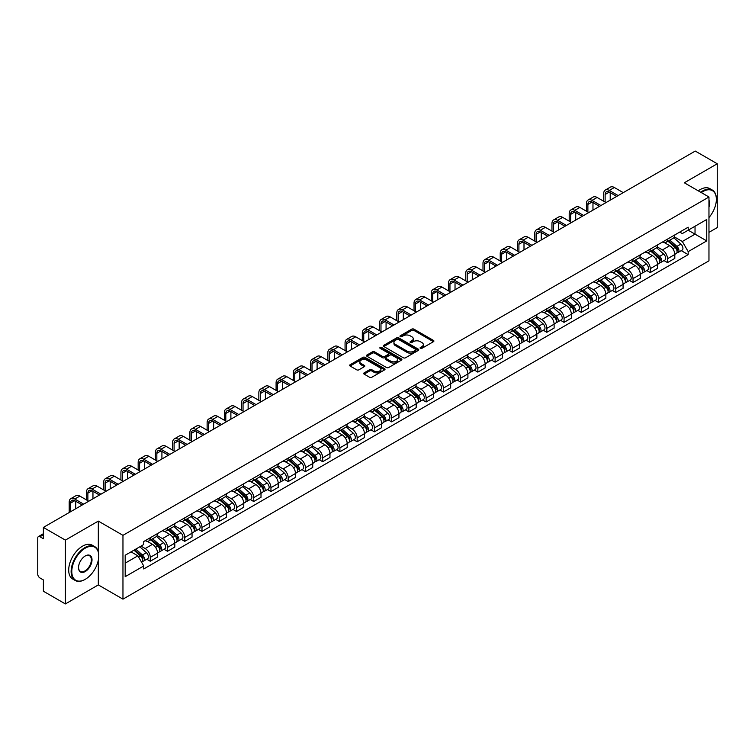 <?xml version="1.0" encoding="UTF-8"?>
<svg xmlns="http://www.w3.org/2000/svg" width="755" height="755" viewBox="0 0 755 755"><rect width="100%" height="100%" fill="white"/><g stroke="black" fill="none" stroke-linecap="round" stroke-linejoin="round"><path stroke-width="1.13" d="M420.412 348.329A1.076 0.623 0 0 0 421.932 348.329L433.464 341.666A1.538 0.887 0 0 0 433.908 341.043A1.538 0.887 0 0 0 433.464 340.42L413.929 329.142A1.538 0.887 0 0 0 411.758 329.142L400.235 335.796A1.076 0.623 0 0 0 401.754 336.673L403.245 335.815A4.907 2.831 0 0 1 410.191 335.815L411.815 336.749A4.907 2.831 0 0 1 413.259 338.759A4.907 2.831 0 0 1 411.815 340.76L410.324 341.619A1.076 0.623 0 0 0 411.843 342.496L413.334 341.637A4.907 2.831 0 0 1 420.28 341.637L421.903 342.581A4.907 2.831 0 0 1 423.347 344.582A4.907 2.831 0 0 1 421.903 346.583L420.412 347.451A1.076 0.623 0 0 0 420.412 348.329L420.412 347.451M364.136 372.866A1.538 0.887 0 0 0 363.683 373.489A1.538 0.887 0 0 0 364.136 374.112L369.62 377.273A1.538 0.887 0 0 0 371.781 377.273L384.588 369.884A1.538 0.887 0 0 0 385.041 369.261A1.538 0.887 0 0 0 384.588 368.638L365.061 357.36A1.538 0.887 0 0 0 362.891 357.36L350.084 364.75A1.538 0.887 0 0 0 349.641 365.373A1.538 0.887 0 0 0 350.084 366.005L356.709 369.827A1.538 0.887 0 0 0 358.88 369.827L364.354 366.656A1.538 0.887 0 0 0 364.807 366.033A1.538 0.887 0 0 0 364.354 365.411L361.069 363.514A4.105 2.369 0 0 1 359.871 361.834A4.105 2.369 0 0 1 362.4 359.654A4.105 2.369 0 0 1 366.873 360.163L379.727 367.581A4.105 2.369 0 0 1 380.935 369.261A4.105 2.369 0 0 1 378.397 371.451A4.105 2.369 0 0 1 373.923 370.932L371.781 369.695A1.538 0.887 0 0 0 369.62 369.695L364.136 372.866L364.136 374.112M122.961 535.333L98.32 521.101L65.383 540.118L43.384 527.424L695.251 151.066L717.25 163.769L684.313 182.786L708.964 197.008L122.961 535.333L122.961 599.149L708.964 260.824L708.964 197.008M403.359 357.794A1.538 0.887 0 0 0 405.52 357.794L418.327 350.405A1.538 0.887 0 0 0 418.78 349.782A1.538 0.887 0 0 0 418.327 349.159L398.8 337.881A1.538 0.887 0 0 0 396.63 337.881L383.823 345.271A1.538 0.887 0 0 0 383.38 345.894A1.538 0.887 0 0 0 383.823 346.526L403.359 357.794M380.511 348.555A1.076 0.623 0 0 1 381.605 348.706L381.605 347.432L401.452 358.899A1.538 0.887 0 0 1 401.905 359.522A1.538 0.887 0 0 1 401.452 360.144L388.655 367.534A1.538 0.887 0 0 1 386.484 367.534L366.958 356.266L372.432 353.123L372.432 351.849L366.958 355.01A1.538 0.887 0 0 0 366.505 355.633A1.538 0.887 0 0 0 366.958 356.266L366.958 355.01M372.432 353.123A1.538 0.887 0 0 1 374.603 353.123L374.603 351.849A1.538 0.887 0 0 0 372.432 351.849M374.603 351.849L382.521 356.417A1.538 0.887 0 0 0 384.691 356.417L388.325 354.322A1.538 0.887 0 0 0 388.778 353.699A1.538 0.887 0 0 0 388.325 353.066L380.086 348.31A1.076 0.623 0 0 1 381.605 347.432M65.383 540.118L65.383 603.934L43.384 591.231L43.384 579.934L39.958 577.962A3.124 1.803 -120 0 1 37.75 574.13L37.75 538.013A3.124 1.803 -120 0 1 38.401 536.588L43.384 533.7M708.964 232.361L717.25 227.576L717.25 163.769M65.383 603.934L98.32 584.917L122.961 599.149M43.384 527.424L43.384 538.721L39.958 536.739A3.124 1.803 -120 0 0 38.401 536.588M667.514 239.127A7.191 4.152 60 0 1 666.023 242.355L673.318 238.146A7.191 4.152 -120 0 0 674.81 234.918M657.161 246.866L662.428 249.914A7.191 4.152 60 0 1 667.514 258.72L674.81 254.511A7.191 4.152 -120 0 0 669.723 245.696L664.504 242.685M674.81 254.511L674.81 258.399L667.514 262.608L664.013 260.588M666.023 242.355A7.191 4.152 60 0 1 662.484 242.034M667.514 258.72L667.514 262.608M650.272 249.084A7.191 4.152 60 0 1 648.781 252.312L656.076 248.102A7.191 4.152 -120 0 0 657.567 244.875M646.771 270.545L650.272 272.564L657.567 268.355L657.567 264.458A7.191 4.152 -120 0 0 652.48 255.652L647.262 252.642M648.781 252.312A7.191 4.152 60 0 1 645.242 251.981M639.919 256.823L645.185 259.862A7.191 4.152 60 0 1 650.272 268.676L650.272 272.564M633.03 259.041A7.191 4.152 60 0 1 631.539 262.268L638.834 258.05A7.191 4.152 -120 0 0 640.325 254.822M629.538 280.501L633.03 282.521L640.325 278.302L640.325 274.414A7.191 4.152 -120 0 0 635.238 265.609L630.019 262.598M631.539 262.268A7.191 4.152 60 0 1 628 261.938M622.677 266.779L627.943 269.818A7.191 4.152 60 0 1 633.03 278.623L633.03 282.521M615.787 268.988A7.191 4.152 60 0 1 614.296 272.215L621.591 268.006A7.191 4.152 -120 0 0 623.083 264.779M612.296 290.458L615.787 292.478L623.083 288.259L623.083 284.371A7.191 4.152 -120 0 0 617.996 275.566L612.777 272.546M614.296 272.215A7.191 4.152 60 0 1 610.757 271.894M605.434 276.736L610.701 279.775A7.191 4.152 60 0 1 615.787 288.58L615.787 292.478M598.545 278.944A7.191 4.152 60 0 1 597.054 282.172L604.349 277.963A7.191 4.152 -120 0 0 605.84 274.735M595.053 300.405L598.545 302.425L605.84 298.216L605.84 294.327A7.191 4.152 -120 0 0 600.753 285.522L595.535 282.502M597.054 282.172A7.191 4.152 60 0 1 593.515 281.851M588.192 286.683L593.468 289.731A7.191 4.152 60 0 1 598.545 298.536L598.545 302.425M581.303 288.901A7.191 4.152 60 0 1 579.821 292.128L587.107 287.919A7.191 4.152 -120 0 0 588.598 284.692M577.811 310.362L581.303 312.381L588.598 308.172L588.598 304.274A7.191 4.152 -120 0 0 583.521 295.469L578.292 292.459M579.821 292.128A7.191 4.152 60 0 1 576.273 291.798M570.95 296.639L576.225 299.688A7.191 4.152 60 0 1 581.303 308.493L581.303 312.381M564.06 298.857A7.191 4.152 60 0 1 562.579 302.085L569.874 297.866A7.191 4.152 -120 0 0 571.356 294.639M560.569 320.318L564.06 322.338L571.356 318.129L571.356 314.231A7.191 4.152 -120 0 0 566.278 305.426L561.05 302.415M562.579 302.085A7.191 4.152 60 0 1 559.04 301.755M553.708 306.596L558.983 309.635A7.191 4.152 60 0 1 564.06 318.44L564.06 322.338M546.818 308.804A7.191 4.152 60 0 1 545.337 312.032L552.632 307.823A7.191 4.152 -120 0 0 554.113 304.595M543.326 330.275L546.818 332.294L554.113 328.076L554.113 324.188A7.191 4.152 -120 0 0 549.036 315.382L543.808 312.362M545.337 312.032A7.191 4.152 60 0 1 541.797 311.711M536.465 316.553L541.741 319.591A7.191 4.152 60 0 1 546.818 328.397L546.818 332.294M529.576 318.761A7.191 4.152 60 0 1 528.094 321.989L535.389 317.78A7.191 4.152 -120 0 0 536.871 314.552M526.084 340.222L529.585 342.241L536.871 338.032L536.871 334.144A7.191 4.152 -120 0 0 531.794 325.339L526.565 322.319M528.094 321.989A7.191 4.152 60 0 1 524.555 321.668M519.232 326.509L524.499 329.548A7.191 4.152 60 0 1 529.585 338.353L529.585 342.241M512.343 328.718A7.191 4.152 60 0 1 510.852 331.945L518.147 327.736A7.191 4.152 -120 0 0 519.629 324.508M508.842 350.178L512.343 352.198L519.638 347.989L519.638 344.091A7.191 4.152 -120 0 0 514.551 335.286L509.332 332.275M510.852 331.945A7.191 4.152 60 0 1 507.313 331.624M501.99 336.456L507.256 339.505A7.191 4.152 60 0 1 512.343 348.31L512.343 352.198M495.101 338.674A7.191 4.152 60 0 1 493.61 341.902L500.905 337.683A7.191 4.152 -120 0 0 502.396 334.456M491.599 360.135L495.101 362.155L502.396 357.945L502.396 354.048A7.191 4.152 -120 0 0 497.309 345.243L492.09 342.232M493.61 341.902A7.191 4.152 60 0 1 490.07 341.571M484.748 346.413L490.014 349.452A7.191 4.152 60 0 1 495.101 358.257L495.101 362.155M477.858 348.621A7.191 4.152 60 0 1 476.367 351.849L483.662 347.64A7.191 4.152 -120 0 0 485.154 344.412M474.357 370.092L477.858 372.111L485.154 367.893L485.154 364.004A7.191 4.152 -120 0 0 480.067 355.199L474.848 352.189M476.367 351.849A7.191 4.152 60 0 1 472.828 351.528M467.505 356.369L472.772 359.408A7.191 4.152 60 0 1 477.858 368.214L477.858 372.111M460.616 358.578A7.191 4.152 60 0 1 459.125 361.805L466.42 357.596A7.191 4.152 -120 0 0 467.911 354.369M457.115 380.039L460.616 382.058L467.911 377.849L467.911 373.961A7.191 4.152 -120 0 0 462.824 365.156L457.606 362.136M459.125 361.805A7.191 4.152 60 0 1 455.586 361.485M450.263 366.326L455.529 369.365A7.191 4.152 60 0 1 460.616 378.17L460.616 382.058M443.374 368.534A7.191 4.152 60 0 1 441.883 371.762L449.178 367.553A7.191 4.152 -120 0 0 450.669 364.325M439.872 389.995L443.374 392.015L450.669 387.806L450.669 383.918A7.191 4.152 -120 0 0 445.582 375.103L440.363 372.092M441.883 371.762A7.191 4.152 60 0 1 438.344 371.441M433.021 376.273L438.287 379.321A7.191 4.152 60 0 1 443.374 388.127L443.374 392.015M426.131 378.491A7.191 4.152 60 0 1 424.64 381.719L431.935 377.509A7.191 4.152 -120 0 0 433.427 374.282M422.63 399.952L426.131 401.971L433.427 397.762L433.427 393.865A7.191 4.152 -120 0 0 428.34 385.059L423.121 382.049M424.64 381.719A7.191 4.152 60 0 1 421.101 381.388M415.779 386.23L421.045 389.269A7.191 4.152 60 0 1 426.131 398.083L426.131 401.971M408.889 388.447A7.191 4.152 60 0 1 407.398 391.675L414.693 387.457A7.191 4.152 -120 0 0 416.184 384.229M405.388 409.908L408.889 411.928L416.184 407.719L416.184 403.821A7.191 4.152 -120 0 0 411.098 395.016L405.879 392.005M407.398 391.675A7.191 4.152 60 0 1 403.859 391.345M398.536 396.186L403.802 399.225A7.191 4.152 60 0 1 408.889 408.03L408.889 411.928M391.647 398.395A7.191 4.152 60 0 1 390.156 401.622L397.451 397.413A7.191 4.152 -120 0 0 398.942 394.185M388.145 419.865L391.647 421.885L398.942 417.666L398.942 413.778A7.191 4.152 -120 0 0 393.855 404.973L388.636 401.953M390.156 401.622A7.191 4.152 60 0 1 386.617 401.301M381.294 406.143L386.56 409.182A7.191 4.152 60 0 1 391.647 417.987L391.647 421.885M374.405 408.351A7.191 4.152 60 0 1 372.913 411.579L380.209 407.37A7.191 4.152 -120 0 0 381.7 404.142M370.903 429.812L374.405 431.832L381.7 427.623L381.7 423.734A7.191 4.152 -120 0 0 376.613 414.929L371.394 411.909M372.913 411.579A7.191 4.152 60 0 1 369.374 411.258M364.052 416.09L369.318 419.138A7.191 4.152 60 0 1 374.405 427.943L374.405 431.832M357.162 418.308A7.191 4.152 60 0 1 355.671 421.535L362.966 417.326A7.191 4.152 -120 0 0 364.457 414.099M353.67 439.769L357.162 441.788L364.457 437.579L364.457 433.681A7.191 4.152 -120 0 0 359.371 424.876L354.152 421.866M355.671 421.535A7.191 4.152 60 0 1 352.132 421.205M346.809 426.046L352.075 429.095A7.191 4.152 60 0 1 357.162 437.9L357.162 441.788M339.92 428.264A7.191 4.152 60 0 1 338.429 431.492L345.724 427.273A7.191 4.152 -120 0 0 347.215 424.046M336.428 449.725L339.92 451.745L347.215 447.536L347.215 443.638A7.191 4.152 -120 0 0 342.128 434.833L336.909 431.822M338.429 431.492A7.191 4.152 60 0 1 334.89 431.162M329.567 436.003L334.843 439.042A7.191 4.152 60 0 1 339.92 447.847L339.92 451.745M322.678 438.211A7.191 4.152 60 0 1 321.186 441.439L328.482 437.23A7.191 4.152 -120 0 0 329.973 434.002M319.186 459.682L322.678 461.701L329.973 457.483L329.973 453.595A7.191 4.152 -120 0 0 324.895 444.789L319.667 441.769M321.186 441.439A7.191 4.152 60 0 1 317.647 441.118M312.325 445.96L317.6 448.998A7.191 4.152 60 0 1 322.678 457.804L322.678 461.701M305.435 448.168A7.191 4.152 60 0 1 303.954 451.396L311.239 447.186A7.191 4.152 -120 0 0 312.73 443.959M301.943 469.629L305.435 471.648L312.73 467.439L312.73 463.551A7.191 4.152 -120 0 0 307.653 454.746L302.425 451.726M303.954 451.396A7.191 4.152 60 0 1 300.414 451.075M295.082 455.916L300.358 458.955A7.191 4.152 60 0 1 305.435 467.76L305.435 471.648M288.193 458.125A7.191 4.152 60 0 1 286.711 461.352L294.006 457.143A7.191 4.152 -120 0 0 295.488 453.915M284.701 479.585L288.193 481.605L295.488 477.396L295.488 473.498A7.191 4.152 -120 0 0 290.411 464.693L285.182 461.683M286.711 461.352A7.191 4.152 60 0 1 283.172 461.031M277.84 465.863L283.116 468.912A7.191 4.152 60 0 1 288.193 477.717L288.193 481.605M270.951 468.081A7.191 4.152 60 0 1 269.469 471.309L276.764 467.09A7.191 4.152 -120 0 0 278.246 463.863M267.459 489.542L270.951 491.562L278.246 487.352L278.246 483.455A7.191 4.152 -120 0 0 273.168 474.65L267.94 471.639M269.469 471.309A7.191 4.152 60 0 1 265.93 470.978M260.607 475.82L265.873 478.859A7.191 4.152 60 0 1 270.951 487.664L270.951 491.562M253.718 478.038A7.191 4.152 60 0 1 252.227 481.265L259.522 477.047A7.191 4.152 -120 0 0 261.003 473.819M250.216 499.499L253.718 501.518L261.003 497.3L261.003 493.411A7.191 4.152 -120 0 0 255.926 484.606L250.707 481.596M252.227 481.265A7.191 4.152 60 0 1 248.688 480.935M243.365 485.776L248.631 488.815A7.191 4.152 60 0 1 253.718 497.62L253.718 501.518M236.475 487.985A7.191 4.152 60 0 1 234.984 491.212L242.28 487.003A7.191 4.152 -120 0 0 243.771 483.776M232.974 509.455L236.475 511.465L243.771 507.256L243.771 503.368A7.191 4.152 -120 0 0 238.684 494.563L233.465 491.543M234.984 491.212A7.191 4.152 60 0 1 231.445 490.892M226.123 495.733L231.389 498.772A7.191 4.152 60 0 1 236.475 507.577L236.475 511.465M219.233 497.941A7.191 4.152 60 0 1 217.742 501.169L225.037 496.96A7.191 4.152 -120 0 0 226.528 493.732M215.732 519.402L219.233 521.422L226.528 517.213L226.528 513.324A7.191 4.152 -120 0 0 221.441 504.51L216.223 501.499M217.742 501.169A7.191 4.152 60 0 1 214.203 500.848M208.88 505.68L214.146 508.728A7.191 4.152 60 0 1 219.233 517.534L219.233 521.422M201.991 507.898A7.191 4.152 60 0 1 200.5 511.126L207.795 506.916A7.191 4.152 -120 0 0 209.286 503.689M198.489 529.359L201.991 531.378L209.286 527.169L209.286 523.272A7.191 4.152 -120 0 0 204.199 514.466L198.98 511.456M200.5 511.126A7.191 4.152 60 0 1 196.961 510.795M191.638 515.637L196.904 518.685A7.191 4.152 60 0 1 201.991 527.49L201.991 531.378M184.748 517.855A7.191 4.152 60 0 1 183.257 521.082L190.553 516.864A7.191 4.152 -120 0 0 192.044 513.636M181.247 539.315L184.748 541.335L192.044 537.126L192.044 533.228A7.191 4.152 -120 0 0 186.957 524.423L181.738 521.412M183.257 521.082A7.191 4.152 60 0 1 179.718 520.752M174.396 525.593L179.662 528.632A7.191 4.152 60 0 1 184.748 537.437L184.748 541.335M167.506 527.802A7.191 4.152 60 0 1 166.015 531.029L173.31 526.82A7.191 4.152 -120 0 0 174.801 523.592M164.005 549.272L167.506 551.292L174.801 547.073L174.801 543.185A7.191 4.152 -120 0 0 169.715 534.38L164.496 531.36M166.015 531.029A7.191 4.152 60 0 1 162.476 530.708M157.153 535.55L162.419 538.589A7.191 4.152 60 0 1 167.506 547.394L167.506 551.292M150.264 537.758A7.191 4.152 60 0 1 148.773 540.986L156.068 536.777A7.191 4.152 -120 0 0 157.559 533.549M146.763 559.219L150.264 561.239L157.559 557.03L157.559 553.141A7.191 4.152 -120 0 0 152.472 544.336L147.253 541.316M148.773 540.986A7.191 4.152 60 0 1 145.234 540.665M140.977 546.12L145.177 548.545A7.191 4.152 60 0 1 150.264 557.35L150.264 561.239M679.726 232.078L682.322 233.578L706.746 219.469L695.034 226.236L695.034 234.154L682.322 241.487L674.404 236.919M125.179 563.154L137.882 555.822L143.743 565.967L125.179 576.688L125.179 555.246L143.743 544.525L143.743 541.524L688.183 227.198L688.183 230.19L706.746 240.911L688.183 251.632L682.322 241.487M706.746 219.469L706.746 240.911M143.743 565.967L143.743 568.959L688.183 254.633L688.183 251.632M98.32 521.101L98.32 551.811M98.32 560.153L98.32 584.917M137.882 555.822L131.03 551.858M681.255 250.632L688.183 254.633M420.846 348.48L421.903 347.866A4.907 2.831 0 0 0 423.347 345.856L423.347 344.582M413.259 338.759L413.259 340.033A4.907 2.831 0 0 1 411.815 342.034L410.758 342.647M433.436 341.685L413.929 330.416A1.538 0.887 0 0 0 411.758 330.416L400.669 336.824M418.327 349.159L418.327 350.405L398.8 339.155A1.538 0.887 0 0 0 396.63 339.155L383.851 346.536M415.618 350.216A1.076 0.623 0 0 0 415.618 349.339L398.47 339.448A1.076 0.623 0 0 0 396.951 339.448L395.384 340.354A4.907 2.831 0 0 0 393.94 342.355A4.907 2.831 0 0 0 395.384 344.365L407.096 351.132A4.907 2.831 0 0 0 414.042 351.132L415.618 350.216L415.618 351.5A1.076 0.623 0 0 0 415.93 351.056L415.93 349.782M393.94 342.355L393.94 343.638A4.907 2.831 0 0 0 395.384 345.639L395.384 344.365M415.618 351.5L414.042 352.406A4.907 2.831 0 0 1 407.096 352.406L395.384 345.639M374.603 353.123L382.521 357.7A1.538 0.887 0 0 0 384.691 357.7L388.325 355.596A1.538 0.887 0 0 0 388.778 354.973L388.778 353.699M381.605 348.706L401.433 360.163M390.741 361.164A4.105 2.369 0 0 0 395.214 361.683A4.105 2.369 0 0 0 397.753 359.493A4.105 2.369 0 0 0 396.545 357.813L392.015 355.199A1.538 0.887 0 0 0 389.844 355.199L386.211 357.294A1.538 0.887 0 0 0 385.767 357.927A1.538 0.887 0 0 0 386.211 358.55L390.741 361.164L390.741 362.438A4.105 2.369 0 0 0 395.214 362.957A4.105 2.369 0 0 0 397.753 360.767L397.753 359.493M385.767 357.927L385.767 359.201A1.538 0.887 0 0 0 386.211 359.824L386.211 358.55M390.741 362.438L386.211 359.824M380.935 369.261L380.935 370.535A4.105 2.369 0 0 1 378.397 372.725A4.105 2.369 0 0 1 373.923 372.215L371.781 370.979A1.538 0.887 0 0 0 369.62 370.979L364.155 374.131M359.871 361.834L359.871 363.117A4.105 2.369 0 0 0 361.069 364.788L361.069 363.514M364.335 366.675L361.069 364.788M384.588 368.638L384.588 369.884L365.061 358.634A1.538 0.887 0 0 0 362.891 358.634L350.112 366.015M668.015 241.204L675.036 247.48A3.907 2.256 60 0 1 676.263 253.52L674.81 254.359M668.203 241.373L671.506 243.28M668.722 240.798L676.537 247.772A1.878 1.085 60 0 1 677.131 250.679A1.878 1.085 60 0 1 676.961 250.745M669.893 240.118L676.914 246.394A3.907 2.256 60 0 1 678.141 252.434A3.907 2.256 60 0 1 676.961 252.557M673.809 237.768L680.897 244.091A3.907 2.256 60 0 1 682.124 250.141L678.141 252.434M605.123 202.085L605.123 194.488A5.861 3.388 60 0 1 606.341 191.808A5.861 3.388 60 0 1 609.266 192.1L616.731 196.404M623.252 192.638L614.353 187.504A7.89 4.558 -120 0 0 610.408 187.117L605.321 190.052A7.89 4.558 -120 0 0 603.689 193.667L603.689 201.255M618.166 195.573L609.266 190.439A7.89 4.558 -120 0 0 605.321 190.052M610.21 200.169L610.21 192.638M650.772 251.16L657.794 257.427A3.907 2.256 60 0 1 659.021 263.476L657.567 264.316M650.961 251.33L654.264 253.236M651.48 250.754L659.294 257.729A1.878 1.085 60 0 1 659.889 260.626A1.878 1.085 60 0 1 659.719 260.692M652.65 250.075L659.672 256.351A3.907 2.256 60 0 1 660.899 262.391A3.907 2.256 60 0 1 659.719 262.514M656.567 247.725L663.654 254.048A3.907 2.256 60 0 1 664.881 260.088L660.899 262.391M633.53 261.117L640.551 267.383A3.907 2.256 60 0 1 641.778 273.423L640.325 274.273M633.719 261.287L637.022 263.193M634.238 260.711L642.052 267.685A1.878 1.085 60 0 1 642.647 270.583A1.878 1.085 60 0 1 642.477 270.649M635.408 260.031L642.429 266.298A3.907 2.256 60 0 1 643.656 272.347A3.907 2.256 60 0 1 642.477 272.47M639.325 257.682L646.412 264.005A3.907 2.256 60 0 1 647.639 270.045L643.656 272.347M616.288 271.073L623.309 277.34A3.907 2.256 60 0 1 624.536 283.38L623.083 284.22M616.476 271.234L619.779 273.15M616.995 270.658L624.81 277.642A1.878 1.085 60 0 1 625.404 280.539A1.878 1.085 60 0 1 625.234 280.605M618.166 269.988L625.197 276.255A3.907 2.256 60 0 1 626.423 282.294A3.907 2.256 60 0 1 625.234 282.427M622.082 267.638L629.17 273.961A3.907 2.256 60 0 1 630.397 280.001L626.423 282.294M587.881 212.042L587.881 204.445A5.861 3.388 60 0 1 589.098 201.764A5.861 3.388 60 0 1 592.024 202.057L599.489 206.36M606.01 202.595L597.111 197.461A7.89 4.558 -120 0 0 593.166 197.064L588.079 199.999A7.89 4.558 -120 0 0 586.446 203.614L586.446 211.211M600.923 205.53L592.024 200.396A7.89 4.558 -120 0 0 588.079 199.999M592.968 210.126L592.968 202.595M570.638 221.998L570.638 214.401A5.861 3.388 60 0 1 571.856 211.721A5.861 3.388 60 0 1 574.781 212.004L582.247 216.317M588.768 212.551L579.868 207.417A7.89 4.558 -120 0 0 575.923 207.021L570.837 209.956A7.89 4.558 -120 0 0 569.204 213.571L569.204 221.168M583.681 215.486L574.781 210.352A7.89 4.558 -120 0 0 570.837 209.956M575.725 220.082L575.725 212.551M553.396 231.945L553.396 224.358A5.861 3.388 60 0 1 554.614 221.668A5.861 3.388 60 0 1 557.539 221.961L565.004 226.273M571.526 222.508L562.626 217.364A7.89 4.558 -120 0 0 558.681 216.978L553.594 219.913A7.89 4.558 -120 0 0 551.962 223.527L551.962 231.115M566.439 225.443L557.539 220.3A7.89 4.558 -120 0 0 553.594 219.913M558.483 230.03L558.483 222.508M708.964 217.544A19.073 11.014 120 0 0 716.363 199.377A19.073 11.014 120 0 0 702.886 191.591A19.073 11.014 120 0 0 701.319 192.601M700.687 192.232A19.536 11.278 -60 0 1 702.546 191.015A19.536 11.278 -60 0 1 712.324 190.043A19.536 11.278 -60 0 1 716.363 198.99A19.536 11.278 -60 0 1 716.363 199.188M708.964 200.283A9.532 5.502 -60 0 1 708.964 207.012M698.252 190.836A19.536 11.278 -60 0 1 700.121 189.609A19.536 11.278 -60 0 1 709.889 188.646L712.324 190.043M84.947 579.491L85.277 579.302A19.073 11.014 120 0 0 98.763 555.944A19.073 11.014 120 0 0 85.277 548.158A19.073 11.014 120 0 0 71.791 571.516A19.073 11.014 120 0 0 85.277 579.302L84.947 579.491A19.536 11.278 -60 0 1 75.179 580.463A19.536 11.278 -60 0 1 72.178 564.806A19.536 11.278 -60 0 1 84.947 547.583A19.536 11.278 -60 0 1 94.715 546.62A19.536 11.278 -60 0 1 98.763 555.567A19.536 11.278 -60 0 1 98.754 555.755M85.277 555.944L85.277 555.944A9.532 5.502 -60 0 1 92.016 559.842A9.532 5.502 -60 0 1 85.277 571.516A9.532 5.502 -60 0 1 78.529 567.618A9.532 5.502 -60 0 1 85.277 555.944L85.277 555.944M78.539 567.43A9.069 5.238 120 0 0 80.407 571.393A9.069 5.238 120 0 0 84.947 570.94A9.069 5.238 120 0 0 90.864 562.956A9.069 5.238 120 0 0 89.477 555.689A9.069 5.238 120 0 0 85.107 556.048M75.179 580.463L72.744 579.057A19.536 11.278 -60 0 1 69.753 563.4A19.536 11.278 -60 0 1 82.512 546.186A19.536 11.278 -60 0 1 92.28 545.214L94.715 546.62M599.045 281.02L606.076 287.296A3.907 2.256 60 0 1 607.303 293.336L605.84 294.176M599.234 281.19L602.537 283.097M599.753 280.615L607.577 287.589A1.878 1.085 60 0 1 608.162 290.496A1.878 1.085 60 0 1 607.992 290.562M600.923 279.945L607.954 286.211A3.907 2.256 60 0 1 609.181 292.251A3.907 2.256 60 0 1 608.001 292.374M604.84 277.585L611.928 283.908A3.907 2.256 60 0 1 613.154 289.958L609.181 292.251M581.803 290.977L588.834 297.253A3.907 2.256 60 0 1 590.061 303.293L588.598 304.133M581.992 291.147L585.295 293.053M582.511 290.571L590.334 297.545A1.878 1.085 60 0 1 590.92 300.443A1.878 1.085 60 0 1 590.75 300.518M583.681 289.892L590.712 296.168A3.907 2.256 60 0 1 591.939 302.208A3.907 2.256 60 0 1 590.759 302.33M587.598 287.542L594.685 293.865A3.907 2.256 60 0 1 595.912 299.905L591.939 302.208M536.154 241.902L536.154 234.314A5.861 3.388 60 0 1 537.371 231.625A5.861 3.388 60 0 1 540.297 231.917L547.762 236.221M554.283 232.455L545.384 227.321A7.89 4.558 -120 0 0 541.439 226.934L536.352 229.869A7.89 4.558 -120 0 0 534.719 233.484L534.719 241.071M549.196 235.39L540.297 230.256A7.89 4.558 -120 0 0 536.352 229.869M541.241 239.986L541.241 232.455M518.912 251.859L518.912 244.261A5.861 3.388 60 0 1 520.129 241.581A5.861 3.388 60 0 1 523.064 241.874L530.52 246.177M537.041 242.412L528.141 237.278A7.89 4.558 -120 0 0 524.197 236.881L519.11 239.816A7.89 4.558 -120 0 0 517.477 243.431L517.477 251.028M531.954 245.347L523.064 240.213A7.89 4.558 -120 0 0 519.11 239.816M523.998 249.943L523.998 242.412M564.561 300.934L571.592 307.2A3.907 2.256 60 0 1 572.818 313.25L571.356 314.089M564.749 301.103L568.053 303.01M565.269 300.528L573.092 307.502A1.878 1.085 60 0 1 573.677 310.399A1.878 1.085 60 0 1 573.507 310.465M566.439 299.848L573.47 306.115A3.907 2.256 60 0 1 574.697 312.164A3.907 2.256 60 0 1 573.517 312.287M570.355 297.498L577.443 303.821A3.907 2.256 60 0 1 578.67 309.861L574.697 312.164M547.318 310.89L554.349 317.157A3.907 2.256 60 0 1 555.576 323.197L554.113 324.046M547.507 311.051L550.81 312.966M548.026 310.475L555.85 317.459A1.878 1.085 60 0 1 556.435 320.356A1.878 1.085 60 0 1 556.265 320.422M549.196 309.805L556.227 316.071A3.907 2.256 60 0 1 557.454 322.111A3.907 2.256 60 0 1 556.275 322.243M553.113 307.455L560.201 313.778A3.907 2.256 60 0 1 561.427 319.818L557.454 322.111M530.076 320.847L537.107 327.113A3.907 2.256 60 0 1 538.334 333.153L536.871 333.993M530.265 321.007L533.568 322.913M530.784 320.431L538.608 327.406A1.878 1.085 60 0 1 539.193 330.312A1.878 1.085 60 0 1 539.023 330.379M531.954 319.761L538.985 326.028A3.907 2.256 60 0 1 540.212 332.068A3.907 2.256 60 0 1 539.032 332.191M535.88 317.402L542.958 323.725A3.907 2.256 60 0 1 544.185 329.775L540.212 332.068M512.834 330.794L519.865 337.07A3.907 2.256 60 0 1 521.092 343.11L519.629 343.95M513.023 330.964L516.335 332.87M513.551 330.388L521.365 337.362A1.878 1.085 60 0 1 521.95 340.26A1.878 1.085 60 0 1 521.78 340.335M514.712 329.709L521.743 335.984A3.907 2.256 60 0 1 522.97 342.024A3.907 2.256 60 0 1 521.79 342.147M518.638 327.359L525.725 333.682A3.907 2.256 60 0 1 526.952 339.731L522.97 342.024M495.591 340.75L502.622 347.017A3.907 2.256 60 0 1 503.849 353.066L502.386 353.906M495.78 340.92L499.093 342.827M496.309 340.345L504.123 347.319A1.878 1.085 60 0 1 504.708 350.216A1.878 1.085 60 0 1 504.538 350.282M497.479 339.665L504.5 345.932A3.907 2.256 60 0 1 505.727 351.981A3.907 2.256 60 0 1 504.548 352.104M501.395 337.315L508.483 343.638A3.907 2.256 60 0 1 509.71 349.678L505.727 351.981M478.359 350.707L485.38 356.973A3.907 2.256 60 0 1 486.607 363.013L485.144 363.863M478.538 350.867L481.85 352.783M479.066 350.301L486.881 357.275A1.878 1.085 60 0 1 487.466 360.173A1.878 1.085 60 0 1 487.296 360.239M480.237 349.622L487.258 355.888A3.907 2.256 60 0 1 488.485 361.928A3.907 2.256 60 0 1 487.305 362.06M484.153 347.272L491.241 353.595A3.907 2.256 60 0 1 492.468 359.635L488.485 361.928M461.116 360.663L468.138 366.93A3.907 2.256 60 0 1 469.365 372.97L467.911 373.81M461.296 360.824L464.608 362.74M461.824 360.248L469.638 367.223A1.878 1.085 60 0 1 470.223 370.129A1.878 1.085 60 0 1 470.054 370.195M462.994 359.578L470.016 365.845A3.907 2.256 60 0 1 471.243 371.885A3.907 2.256 60 0 1 470.063 372.017M466.911 357.219L473.998 363.551A3.907 2.256 60 0 1 475.225 369.591L471.243 371.885M443.874 370.611L450.895 376.887A3.907 2.256 60 0 1 452.122 382.927L450.669 383.766M444.053 370.78L447.366 372.687M444.582 370.205L452.396 377.179A1.878 1.085 60 0 1 452.991 380.086A1.878 1.085 60 0 1 452.811 380.152M445.752 369.525L452.773 375.801A3.907 2.256 60 0 1 454 381.841A3.907 2.256 60 0 1 452.821 381.964M449.669 367.175L456.756 373.498A3.907 2.256 60 0 1 457.983 379.548L454 381.841M501.669 261.815L501.669 254.218A5.861 3.388 60 0 1 502.887 251.538A5.861 3.388 60 0 1 505.822 251.821L513.277 256.134M519.799 252.368L510.899 247.234A7.89 4.558 -120 0 0 506.954 246.838L501.867 249.773A7.89 4.558 -120 0 0 500.235 253.387L500.235 260.985M514.712 255.303L505.822 250.169A7.89 4.558 -120 0 0 501.867 249.773M506.756 259.899L506.756 252.368M484.436 271.762L484.436 264.175A5.861 3.388 60 0 1 485.644 261.494A5.861 3.388 60 0 1 488.579 261.777L496.035 266.09M502.556 262.325L493.657 257.181A7.89 4.558 -120 0 0 489.712 256.794L484.625 259.729A7.89 4.558 -120 0 0 482.992 263.344L482.992 270.941M497.469 265.26L488.579 260.116A7.89 4.558 -120 0 0 484.625 259.729M489.514 269.856L489.514 262.325M467.194 281.719L467.194 274.131A5.861 3.388 60 0 1 468.402 271.441A5.861 3.388 60 0 1 471.337 271.734L478.793 276.037M485.314 272.272L476.414 267.138A7.89 4.558 -120 0 0 472.47 266.751L467.392 269.686A7.89 4.558 -120 0 0 465.75 273.301L465.75 280.888M480.227 275.216L471.337 270.073A7.89 4.558 -120 0 0 467.392 269.686M472.271 279.803L472.271 272.281M449.952 291.675L449.952 284.078A5.861 3.388 60 0 1 451.16 281.398A5.861 3.388 60 0 1 454.095 281.69L461.55 285.994M468.072 282.228L459.182 277.094A7.89 4.558 -120 0 0 455.227 276.707L450.15 279.643A7.89 4.558 -120 0 0 448.508 283.248L448.508 290.845M462.994 285.163L454.095 280.03A7.89 4.558 -120 0 0 450.15 279.643M455.029 289.76L455.029 282.228M432.709 301.632L432.709 294.035A5.861 3.388 60 0 1 433.917 291.355A5.861 3.388 60 0 1 436.852 291.647L444.308 295.951M450.829 292.185L441.939 287.051A7.89 4.558 -120 0 0 437.985 286.655L432.908 289.59A7.89 4.558 -120 0 0 431.265 293.204L431.265 300.801M445.752 295.12L436.852 289.986A7.89 4.558 -120 0 0 432.908 289.59M437.787 299.716L437.787 292.185M415.467 311.579L415.467 303.991A5.861 3.388 60 0 1 416.675 301.311A5.861 3.388 60 0 1 419.61 301.594L427.066 305.907M433.587 302.142L424.697 297.008A7.89 4.558 -120 0 0 420.743 296.611L415.665 299.546A7.89 4.558 -120 0 0 414.033 303.161L414.033 310.758M428.51 305.077L419.61 299.943A7.89 4.558 -120 0 0 415.665 299.546M420.544 309.673L420.544 302.142M398.225 321.536L398.225 313.948A5.861 3.388 60 0 1 399.433 311.258A5.861 3.388 60 0 1 402.368 311.551L409.823 315.854M416.345 312.098L407.455 306.955A7.89 4.558 -120 0 0 403.51 306.568L398.423 309.503A7.89 4.558 -120 0 0 396.79 313.117L396.79 320.705M411.267 315.033L402.368 309.89A7.89 4.558 -120 0 0 398.423 309.503M403.312 319.62L403.312 312.098M380.982 331.492L380.982 323.895A5.861 3.388 60 0 1 382.2 321.215A5.861 3.388 60 0 1 385.125 321.507L392.591 325.811M399.112 322.045L390.212 316.911A7.89 4.558 -120 0 0 386.267 316.524L381.181 319.459A7.89 4.558 -120 0 0 379.548 323.074L379.548 330.662M394.025 324.98L385.125 319.846A7.89 4.558 -120 0 0 381.181 319.459M386.069 329.576L386.069 322.045M426.632 380.567L433.653 386.834A3.907 2.256 60 0 1 434.88 392.883L433.427 393.723M426.811 380.737L430.123 382.643M427.339 380.161L435.154 387.136A1.878 1.085 60 0 1 435.748 390.033A1.878 1.085 60 0 1 435.569 390.108M428.51 379.482L435.531 385.758A3.907 2.256 60 0 1 436.758 391.798A3.907 2.256 60 0 1 435.578 391.92M432.426 377.132L439.514 383.455A3.907 2.256 60 0 1 440.741 389.495L436.758 391.798M409.389 390.524L416.411 396.79A3.907 2.256 60 0 1 417.638 402.84L416.184 403.68M409.578 390.694L412.881 392.6M410.097 390.118L417.911 397.092A1.878 1.085 60 0 1 418.506 399.99A1.878 1.085 60 0 1 418.336 400.056M411.267 389.438L418.289 395.705A3.907 2.256 60 0 1 419.516 401.754A3.907 2.256 60 0 1 418.336 401.877M415.184 387.089L422.272 393.412A3.907 2.256 60 0 1 423.498 399.452L419.516 401.754M392.147 400.48L399.168 406.747A3.907 2.256 60 0 1 400.395 412.787L398.942 413.627M392.336 400.641L395.639 402.557M392.855 400.065L400.669 407.049A1.878 1.085 60 0 1 401.264 409.946A1.878 1.085 60 0 1 401.094 410.012M394.025 399.395L401.047 405.661A3.907 2.256 60 0 1 402.273 411.702A3.907 2.256 60 0 1 401.094 411.834M397.942 397.045L405.029 403.368A3.907 2.256 60 0 1 406.256 409.408L402.273 411.702M374.905 410.437L381.926 416.703A3.907 2.256 60 0 1 383.153 422.743L381.7 423.583M375.093 410.597L378.397 412.504M375.613 410.022L383.427 416.996A1.878 1.085 60 0 1 384.021 419.903A1.878 1.085 60 0 1 383.851 419.969M376.783 409.352L383.804 415.618A3.907 2.256 60 0 1 385.031 421.658A3.907 2.256 60 0 1 383.851 421.781M380.699 406.992L387.787 413.315A3.907 2.256 60 0 1 389.014 419.365L385.031 421.658M357.662 420.384L364.684 426.66A3.907 2.256 60 0 1 365.911 432.7L364.457 433.54M357.851 420.554L361.154 422.46M358.37 419.978L366.184 426.952A1.878 1.085 60 0 1 366.779 429.85A1.878 1.085 60 0 1 366.609 429.925M359.54 419.299L366.571 425.575A3.907 2.256 60 0 1 367.798 431.615A3.907 2.256 60 0 1 366.609 431.737M363.457 416.949L370.545 423.272A3.907 2.256 60 0 1 371.771 429.312L367.798 431.615M340.42 430.341L347.442 436.607A3.907 2.256 60 0 1 348.668 442.656L347.215 443.496M340.609 430.51L343.912 432.417M341.128 429.935L348.952 436.909A1.878 1.085 60 0 1 349.537 439.806A1.878 1.085 60 0 1 349.367 439.872M342.298 429.255L349.329 435.522A3.907 2.256 60 0 1 350.556 441.571A3.907 2.256 60 0 1 349.376 441.694M346.215 426.905L353.302 433.228A3.907 2.256 60 0 1 354.529 439.268L350.556 441.571M323.178 440.297L330.209 446.564A3.907 2.256 60 0 1 331.436 452.604L329.973 453.453M323.366 440.458L326.67 442.373M323.886 439.882L331.709 446.866A1.878 1.085 60 0 1 332.294 449.763A1.878 1.085 60 0 1 332.125 449.829M325.056 439.212L332.087 445.478A3.907 2.256 60 0 1 333.314 451.518A3.907 2.256 60 0 1 332.134 451.65M328.972 436.862L336.06 443.185A3.907 2.256 60 0 1 337.287 449.225L333.314 451.518M305.935 450.254L312.966 456.52A3.907 2.256 60 0 1 314.193 462.56L312.73 463.4M306.124 450.414L309.427 452.32M306.643 449.838L314.467 456.813A1.878 1.085 60 0 1 315.052 459.719A1.878 1.085 60 0 1 314.882 459.786M307.814 449.168L314.844 455.435A3.907 2.256 60 0 1 316.071 461.475A3.907 2.256 60 0 1 314.892 461.598M311.73 446.809L318.818 453.142A3.907 2.256 60 0 1 320.044 459.182L316.071 461.475M288.693 460.201L295.724 466.477A3.907 2.256 60 0 1 296.951 472.517L295.488 473.357M288.882 460.371L292.185 462.277M289.401 459.795L297.225 466.769A1.878 1.085 60 0 1 297.81 469.667A1.878 1.085 60 0 1 297.64 469.742M290.571 459.115L297.602 465.391A3.907 2.256 60 0 1 298.829 471.431A3.907 2.256 60 0 1 297.649 471.554M294.488 456.766L301.575 463.089A3.907 2.256 60 0 1 302.802 469.138L298.829 471.431M271.451 470.157L278.482 476.424A3.907 2.256 60 0 1 279.709 482.473L278.246 483.313M271.64 470.327L274.943 472.234M272.159 469.752L279.982 476.726A1.878 1.085 60 0 1 280.567 479.623A1.878 1.085 60 0 1 280.398 479.689M273.329 469.072L280.36 475.339A3.907 2.256 60 0 1 281.587 481.388A3.907 2.256 60 0 1 280.407 481.511M277.245 466.722L284.333 473.045A3.907 2.256 60 0 1 285.56 479.085L281.587 481.388M254.209 480.114L261.239 486.38A3.907 2.256 60 0 1 262.466 492.42L261.003 493.27M254.397 480.274L257.71 482.19M254.916 479.708L262.74 486.682A1.878 1.085 60 0 1 263.325 489.58A1.878 1.085 60 0 1 263.155 489.646M256.087 479.029L263.118 485.295A3.907 2.256 60 0 1 264.344 491.345A3.907 2.256 60 0 1 263.165 491.467M260.013 476.679L267.1 483.002A3.907 2.256 60 0 1 268.318 489.042L264.344 491.345M236.966 490.07L243.997 496.337A3.907 2.256 60 0 1 245.224 502.377L243.761 503.217M237.155 490.231L240.468 492.147M237.683 489.655L245.498 496.63A1.878 1.085 60 0 1 246.083 499.536A1.878 1.085 60 0 1 245.913 499.602M238.854 488.985L245.875 495.252A3.907 2.256 60 0 1 247.102 501.292A3.907 2.256 60 0 1 245.922 501.424M242.77 486.635L249.858 492.958A3.907 2.256 60 0 1 251.085 498.998L247.102 501.292M219.724 500.018L226.755 506.294A3.907 2.256 60 0 1 227.982 512.334L226.519 513.173M219.913 500.188L223.225 502.094M220.441 499.612L228.255 506.586A1.878 1.085 60 0 1 228.84 509.493A1.878 1.085 60 0 1 228.671 509.559M221.611 498.942L228.633 505.208A3.907 2.256 60 0 1 229.86 511.248A3.907 2.256 60 0 1 228.68 511.371M225.528 496.582L232.615 502.905A3.907 2.256 60 0 1 233.842 508.955L229.86 511.248M202.491 509.974L209.512 516.25A3.907 2.256 60 0 1 210.739 522.29L209.286 523.13M202.67 510.144L205.983 512.05M203.199 509.568L211.013 516.543A1.878 1.085 60 0 1 211.598 519.44A1.878 1.085 60 0 1 211.428 519.515M204.369 508.889L211.391 515.165A3.907 2.256 60 0 1 212.617 521.205A3.907 2.256 60 0 1 211.438 521.327M208.286 506.539L215.373 512.862A3.907 2.256 60 0 1 216.6 518.902L212.617 521.205M185.249 519.931L192.27 526.197A3.907 2.256 60 0 1 193.497 532.247L192.044 533.087M185.428 520.101L188.741 522.007M185.956 519.525L193.771 526.499A1.878 1.085 60 0 1 194.356 529.397A1.878 1.085 60 0 1 194.186 529.463M187.127 518.845L194.148 525.112A3.907 2.256 60 0 1 195.375 531.161A3.907 2.256 60 0 1 194.195 531.284M191.043 516.495L198.131 522.819A3.907 2.256 60 0 1 199.358 528.859L195.375 531.161M363.74 341.449L363.74 333.852A5.861 3.388 60 0 1 364.958 331.171A5.861 3.388 60 0 1 367.883 331.464L375.348 335.767M381.87 332.002L372.97 326.868A7.89 4.558 -120 0 0 369.025 326.471L363.938 329.406A7.89 4.558 -120 0 0 362.306 333.021L362.306 340.618M376.783 334.937L367.883 329.803A7.89 4.558 -120 0 0 363.938 329.406M368.827 339.533L368.827 332.002M346.498 351.405L346.498 343.808A5.861 3.388 60 0 1 347.715 341.128A5.861 3.388 60 0 1 350.641 341.411L358.106 345.724M364.627 341.958L355.728 336.824A7.89 4.558 -120 0 0 351.783 336.428L346.696 339.363A7.89 4.558 -120 0 0 345.063 342.978L345.063 350.575M359.54 344.893L350.641 339.759A7.89 4.558 -120 0 0 346.696 339.363M351.585 349.489L351.585 341.958M329.255 361.352L329.255 353.765A5.861 3.388 60 0 1 330.473 351.075A5.861 3.388 60 0 1 333.399 351.368L340.864 355.68M347.385 351.915L338.485 346.772A7.89 4.558 -120 0 0 334.541 346.385L329.454 349.32A7.89 4.558 -120 0 0 327.821 352.934L327.821 360.522M342.298 354.85L333.399 349.707A7.89 4.558 -120 0 0 329.454 349.32M334.342 359.437L334.342 351.915M312.013 371.309L312.013 363.721A5.861 3.388 60 0 1 313.231 361.032A5.861 3.388 60 0 1 316.156 361.324L323.621 365.628M330.143 361.862L321.243 356.728A7.89 4.558 -120 0 0 317.298 356.341L312.211 359.276A7.89 4.558 -120 0 0 310.579 362.891L310.579 370.478M325.056 364.797L316.156 359.663A7.89 4.558 -120 0 0 312.211 359.276M317.1 369.393L317.1 361.862M294.771 381.266L294.771 373.668A5.861 3.388 60 0 1 295.988 370.988A5.861 3.388 60 0 1 298.914 371.281L306.379 375.584M312.9 371.819L304.001 366.685A7.89 4.558 -120 0 0 300.056 366.298L294.969 369.233A7.89 4.558 -120 0 0 293.336 372.838L293.336 380.435M307.814 374.754L298.914 369.62A7.89 4.558 -120 0 0 294.969 369.233M299.858 379.35L299.858 371.819M277.529 391.222L277.529 383.625A5.861 3.388 60 0 1 278.746 380.945A5.861 3.388 60 0 1 281.672 381.237L289.137 385.541M295.658 381.775L286.758 376.641A7.89 4.558 -120 0 0 282.814 376.245L277.727 379.18A7.89 4.558 -120 0 0 276.094 382.794L276.094 390.392M290.571 384.71L281.672 379.576A7.89 4.558 -120 0 0 277.727 379.18M282.615 389.306L282.615 381.775M260.286 401.169L260.286 393.582A5.861 3.388 60 0 1 261.504 390.901A5.861 3.388 60 0 1 264.439 391.184L271.894 395.497M278.416 391.732L269.516 386.588A7.89 4.558 -120 0 0 265.571 386.201L260.484 389.136A7.89 4.558 -120 0 0 258.852 392.751L258.852 400.348M273.329 394.667L264.439 389.523A7.89 4.558 -120 0 0 260.484 389.136M265.373 399.263L265.373 391.732M243.044 411.126L243.044 403.538A5.861 3.388 60 0 1 244.261 400.848A5.861 3.388 60 0 1 247.196 401.141L254.652 405.444M261.173 401.688L252.274 396.545A7.89 4.558 -120 0 0 248.329 396.158L243.242 399.093A7.89 4.558 -120 0 0 241.609 402.708L241.609 410.295M256.087 404.623L247.196 399.48A7.89 4.558 -120 0 0 243.242 399.093M248.131 409.21L248.131 401.688M225.802 421.082L225.802 413.485A5.861 3.388 60 0 1 227.019 410.805A5.861 3.388 60 0 1 229.954 411.098L237.41 415.401M243.931 411.635L235.031 406.501A7.89 4.558 -120 0 0 231.087 406.114L226 409.05A7.89 4.558 -120 0 0 224.367 412.655L224.367 420.252M238.844 414.57L229.954 409.436A7.89 4.558 -120 0 0 226 409.05M230.888 419.167L230.888 411.635M208.569 431.039L208.569 423.442A5.861 3.388 60 0 1 209.777 420.761A5.861 3.388 60 0 1 212.712 421.054L220.167 425.358M226.689 421.592L217.789 416.458A7.89 4.558 -120 0 0 213.844 416.062L208.767 418.997A7.89 4.558 -120 0 0 207.125 422.611L207.125 430.208M221.602 424.527L212.712 419.393A7.89 4.558 -120 0 0 208.767 418.997M213.646 429.123L213.646 421.592M191.326 440.995L191.326 433.398A5.861 3.388 60 0 1 192.534 430.718A5.861 3.388 60 0 1 195.47 431.001L202.925 435.314M209.446 431.549L200.547 426.415A7.89 4.558 -120 0 0 196.602 426.018L191.525 428.953A7.89 4.558 -120 0 0 189.882 432.568L189.882 440.165M204.36 434.484L195.47 429.35A7.89 4.558 -120 0 0 191.525 428.953M196.404 439.08L196.404 431.549M174.084 450.943L174.084 443.355A5.861 3.388 60 0 1 175.292 440.665A5.861 3.388 60 0 1 178.227 440.958L185.683 445.271M192.204 441.505L183.314 436.362A7.89 4.558 -120 0 0 179.36 435.975L174.282 438.91A7.89 4.558 -120 0 0 172.64 442.524L172.64 450.112M187.127 444.44L178.227 439.297A7.89 4.558 -120 0 0 174.282 438.91M179.161 449.027L179.161 441.505M156.842 460.899L156.842 453.302A5.861 3.388 60 0 1 158.05 450.622A5.861 3.388 60 0 1 160.985 450.914L168.44 455.218M174.962 451.452L166.072 446.318A7.89 4.558 -120 0 0 162.117 445.931L157.04 448.866A7.89 4.558 -120 0 0 155.398 452.481L155.398 460.069M169.884 454.387L160.985 449.253A7.89 4.558 -120 0 0 157.04 448.866M161.919 458.983L161.919 451.452M139.599 470.856L139.599 463.259A5.861 3.388 60 0 1 140.807 460.578A5.861 3.388 60 0 1 143.743 460.871L151.198 465.174M157.72 461.409L148.829 456.275A7.89 4.558 -120 0 0 144.875 455.878L139.798 458.814A7.89 4.558 -120 0 0 138.165 462.428L138.165 470.025M152.642 464.344L143.743 459.21A7.89 4.558 -120 0 0 139.798 458.814M144.686 468.94L144.686 461.409M122.357 480.812L122.357 473.215A5.861 3.388 60 0 1 123.565 470.535A5.861 3.388 60 0 1 126.5 470.818L133.965 475.131M140.477 471.365L131.587 466.231A7.89 4.558 -120 0 0 127.642 465.835L122.555 468.77A7.89 4.558 -120 0 0 120.923 472.385L120.923 479.982M135.4 474.3L126.5 469.166A7.89 4.558 -120 0 0 122.555 468.77M127.444 478.897L127.444 471.365M168.006 529.887L175.028 536.154A3.907 2.256 60 0 1 176.255 542.194L174.801 543.034M168.186 530.048L171.498 531.964M168.714 529.472L176.528 536.456A1.878 1.085 60 0 1 177.123 539.353A1.878 1.085 60 0 1 176.944 539.419M169.884 528.802L176.906 535.068A3.907 2.256 60 0 1 178.133 541.109A3.907 2.256 60 0 1 176.953 541.241M173.801 526.452L180.889 532.775A3.907 2.256 60 0 1 182.115 538.815L178.133 541.109M105.115 490.759L105.115 483.172A5.861 3.388 60 0 1 106.332 480.482A5.861 3.388 60 0 1 109.258 480.775L116.723 485.087M123.244 481.322L114.345 476.178A7.89 4.558 -120 0 0 110.4 475.792L105.313 478.727A7.89 4.558 -120 0 0 103.68 482.341L103.68 489.929M118.157 484.257L109.258 479.114A7.89 4.558 -120 0 0 105.313 478.727M110.202 488.853L110.202 481.322M150.764 539.844L157.786 546.11A3.907 2.256 60 0 1 159.012 552.15L157.559 552.99M150.943 540.004L154.256 541.911M151.472 539.429L159.286 546.403A1.878 1.085 60 0 1 159.881 549.31A1.878 1.085 60 0 1 159.711 549.376M152.642 538.759L159.664 545.025A3.907 2.256 60 0 1 160.89 551.065A3.907 2.256 60 0 1 159.711 551.188M156.559 536.399L163.646 542.722A3.907 2.256 60 0 1 164.873 548.772L160.89 551.065M87.873 500.716L87.873 493.128A5.861 3.388 60 0 1 89.09 490.439A5.861 3.388 60 0 1 92.016 490.731L99.481 495.035M106.002 491.269L97.102 486.135A7.89 4.558 -120 0 0 93.158 485.748L88.071 488.683A7.89 4.558 -120 0 0 86.438 492.298L86.438 499.885M100.915 494.204L92.016 489.07A7.89 4.558 -120 0 0 88.071 488.683M92.959 498.8L92.959 491.269M133.946 550.178L140.543 556.067A3.907 2.256 60 0 1 141.77 562.107L141.581 562.22M134.012 550.14L137.014 551.867M134.654 549.772L142.044 556.36A1.878 1.085 60 0 1 142.638 559.257A1.878 1.085 60 0 1 142.469 559.332M135.824 549.093L142.421 554.982A3.907 2.256 60 0 1 143.648 561.022A3.907 2.256 60 0 1 142.469 561.144M139.807 546.799L146.404 552.679A3.907 2.256 60 0 1 147.631 558.719L143.648 561.022M70.63 511.692L70.63 503.075A5.861 3.388 60 0 1 71.848 500.395A5.861 3.388 60 0 1 74.773 500.688L82.238 504.991M88.76 501.226L79.86 496.092A7.89 4.558 -120 0 0 75.915 495.705L70.828 498.64A7.89 4.558 -120 0 0 69.196 502.245L69.196 512.522M83.673 504.161L74.773 499.027A7.89 4.558 -120 0 0 70.828 498.64M75.717 508.757L75.717 501.226M167.506 547.394L174.801 543.185M184.748 537.437L192.044 533.228M201.991 527.49L209.286 523.272M219.233 517.534L226.528 513.324M236.475 507.577L243.771 503.368M253.718 497.62L261.003 493.411M270.951 487.664L278.246 483.455M288.193 477.717L295.488 473.498M305.435 467.76L312.73 463.551M322.678 457.804L329.973 453.595M339.92 447.847L347.215 443.638M357.162 437.9L364.457 433.681M374.405 427.943L381.7 423.734M391.647 417.987L398.942 413.778M408.889 408.03L416.184 403.821M426.131 398.083L433.427 393.865M443.374 388.127L450.669 383.918M460.616 378.17L467.911 373.961M477.858 368.214L485.154 364.004M495.101 358.257L502.396 354.048M512.343 348.31L519.638 344.091M529.585 338.353L536.871 334.144M546.818 328.397L554.113 324.188M564.06 318.44L571.356 314.231M581.303 308.493L588.598 304.274M598.545 298.536L605.84 294.327M615.787 288.58L623.083 284.371M633.03 278.623L640.325 274.414M650.272 268.676L657.567 264.458M150.264 557.35L157.559 553.141M145.177 548.545L152.472 544.336M162.419 538.589L169.715 534.38M179.662 528.632L186.957 524.423M196.904 518.685L204.199 514.466M214.146 508.728L221.441 504.51M231.389 498.772L238.684 494.563M248.631 488.815L255.926 484.606M265.873 478.859L273.168 474.65M283.116 468.912L290.411 464.693M300.358 458.955L307.653 454.746M317.6 448.998L324.895 444.789M334.843 439.042L342.128 434.833M352.075 429.095L359.371 424.876M369.318 419.138L376.613 414.929M386.56 409.182L393.855 404.973M403.802 399.225L411.098 395.016M421.045 389.269L428.34 385.059M438.287 379.321L445.582 375.103M455.529 369.365L462.824 365.156M472.772 359.408L480.067 355.199M490.014 349.452L497.309 345.243M507.256 339.505L514.551 335.286M524.499 329.548L531.794 325.339M541.741 319.591L549.036 315.382M558.983 309.635L566.278 305.426M576.225 299.688L583.521 295.469M593.468 289.731L600.753 285.522M610.701 279.775L617.996 275.566M627.943 269.818L635.238 265.609M645.185 259.862L652.48 255.652M662.428 249.914L669.723 245.696M43.384 534.757L39.958 536.739M421.903 347.866L421.903 346.583M410.324 342.496L410.324 341.619M411.815 342.034L411.815 340.76M400.235 336.673L400.235 335.796M411.758 330.416L411.758 329.142M413.929 330.416L413.929 329.142M433.464 341.666L433.464 340.42M383.823 346.526L383.823 345.271M396.63 339.155L396.63 337.881M398.8 339.155L398.8 337.881M407.096 352.406L407.096 351.132M414.042 352.406L414.042 351.132M382.521 357.7L382.521 356.417M384.691 357.7L384.691 356.417M388.325 355.596L388.325 354.322M401.452 360.144L401.452 358.899M369.62 370.979L369.62 369.695M371.781 370.979L371.781 369.695M373.923 372.215L373.923 370.932M364.354 366.656L364.354 365.411M350.084 366.005L350.084 364.75M362.891 358.634L362.891 357.36M365.061 358.634L365.061 357.36M675.036 247.48L672.847 248.744M677.518 249.82L676.81 250.226M680.897 244.091L676.914 246.394M609.266 190.439L614.353 187.504M605.123 194.488L609.266 192.1M657.794 257.427L655.604 258.691M660.276 259.767L659.568 260.173M663.654 254.048L659.672 256.351M640.551 267.383L638.362 268.648M643.034 269.724L642.326 270.13M646.412 264.005L642.429 266.298M623.309 277.34L621.12 278.604M625.791 279.68L625.083 280.086M629.17 273.961L625.197 276.255M592.024 200.396L597.111 197.461M587.881 204.445L592.024 202.057M574.781 210.352L579.868 207.417M570.638 214.401L574.781 212.004M557.539 220.3L562.626 217.364M553.396 224.358L557.539 221.961M606.076 287.296L603.877 288.561M608.549 289.637L607.841 290.043M611.928 283.908L607.954 286.211M588.834 297.253L586.635 298.518M591.307 299.584L590.608 299.99M594.685 293.865L590.712 296.168M540.297 230.256L545.384 227.321M536.154 234.314L540.297 231.917M523.064 240.213L528.141 237.278M518.912 244.261L523.064 241.874M571.592 307.2L569.402 308.465M574.064 309.541L573.366 309.946M577.443 303.821L573.47 306.115M554.349 317.157L552.16 318.421M556.822 319.497L556.124 319.903M560.201 313.778L556.227 316.071M537.107 327.113L534.917 328.378M539.58 329.454L538.881 329.859M542.958 323.725L538.985 326.028M519.865 337.07L517.675 338.334M522.337 339.401L521.639 339.816M525.725 333.682L521.743 335.984M502.622 347.017L500.433 348.281M505.095 349.357L504.397 349.763M508.483 343.638L504.5 345.932M485.38 356.973L483.191 358.238M487.862 359.314L487.154 359.72M491.241 353.595L487.258 355.888M468.138 366.93L465.948 368.195M470.62 369.27L469.912 369.676M473.998 363.551L470.016 365.845M450.895 376.887L448.706 378.151M453.377 379.227L452.67 379.633M456.756 373.498L452.773 375.801M505.822 250.169L510.899 247.234M501.669 254.218L505.822 251.821M488.579 260.116L493.657 257.181M484.436 264.175L488.579 261.777M471.337 270.073L476.414 267.138M467.194 274.131L471.337 271.734M454.095 280.03L459.182 277.094M449.952 284.078L454.095 281.69M436.852 289.986L441.939 287.051M432.709 294.035L436.852 291.647M419.61 299.943L424.697 297.008M415.467 303.991L419.61 301.594M402.368 309.89L407.455 306.955M398.225 313.948L402.368 311.551M385.125 319.846L390.212 316.911M380.982 323.895L385.125 321.507M433.653 386.834L431.464 388.098M436.135 389.174L435.427 389.58M439.514 383.455L435.531 385.758M416.411 396.79L414.221 398.055M418.893 399.131L418.185 399.537M422.272 393.412L418.289 395.705M399.168 406.747L396.979 408.011M401.651 409.087L400.943 409.493M405.029 403.368L401.047 405.661M381.926 416.703L379.737 417.968M384.408 419.044L383.7 419.45M387.787 413.315L383.804 415.618M364.684 426.66L362.494 427.925M367.166 428.991L366.458 429.406M370.545 423.272L366.571 425.575M347.442 436.607L345.252 437.872M349.924 438.948L349.216 439.353M353.302 433.228L349.329 435.522M330.209 446.564L328.01 447.828M332.681 448.904L331.983 449.31M336.06 443.185L332.087 445.478M312.966 456.52L310.767 457.785M315.439 458.861L314.741 459.266M318.818 453.142L314.844 455.435M295.724 466.477L293.535 467.741M298.197 468.817L297.498 469.223M301.575 463.089L297.602 465.391M278.482 476.424L276.292 477.689M280.954 478.764L280.256 479.17M284.333 473.045L280.36 475.339M261.239 486.38L259.05 487.645M263.712 488.721L263.014 489.127M267.1 483.002L263.118 485.295M243.997 496.337L241.808 497.602M246.47 498.677L245.771 499.083M249.858 492.958L245.875 495.252M226.755 506.294L224.565 507.558M229.237 508.634L228.529 509.04M232.615 502.905L228.633 505.208M209.512 516.25L207.323 517.515M211.995 518.581L211.287 518.987M215.373 512.862L211.391 515.165M192.27 526.197L190.081 527.462M194.752 528.538L194.044 528.944M198.131 522.819L194.148 525.112M367.883 329.803L372.97 326.868M363.74 333.852L367.883 331.464M350.641 339.759L355.728 336.824M346.498 343.808L350.641 341.411M333.399 349.707L338.485 346.772M329.255 353.765L333.399 351.368M316.156 359.663L321.243 356.728M312.013 363.721L316.156 361.324M298.914 369.62L304.001 366.685M294.771 373.668L298.914 371.281M281.672 379.576L286.758 376.641M277.529 383.625L281.672 381.237M264.439 389.523L269.516 386.588M260.286 393.582L264.439 391.184M247.196 399.48L252.274 396.545M243.044 403.538L247.196 401.141M229.954 409.436L235.031 406.501M225.802 413.485L229.954 411.098M212.712 419.393L217.789 416.458M208.569 423.442L212.712 421.054M195.47 429.35L200.547 426.415M191.326 433.398L195.47 431.001M178.227 439.297L183.314 436.362M174.084 443.355L178.227 440.958M160.985 449.253L166.072 446.318M156.842 453.302L160.985 450.914M143.743 459.21L148.829 456.275M139.599 463.259L143.743 460.871M126.5 469.166L131.587 466.231M122.357 473.215L126.5 470.818M175.028 536.154L172.838 537.418M177.51 538.494L176.802 538.9M180.889 532.775L176.906 535.068M109.258 479.114L114.345 476.178M105.115 483.172L109.258 480.775M157.786 546.11L155.596 547.375M160.268 548.451L159.56 548.857M163.646 542.722L159.664 545.025M92.016 489.07L97.102 486.135M87.873 493.128L92.016 490.731M140.543 556.067L138.656 557.152M143.025 558.398L142.317 558.813M146.404 552.679L142.421 554.982M74.773 499.027L79.86 496.092M70.63 503.075L74.773 500.688"/></g></svg>
